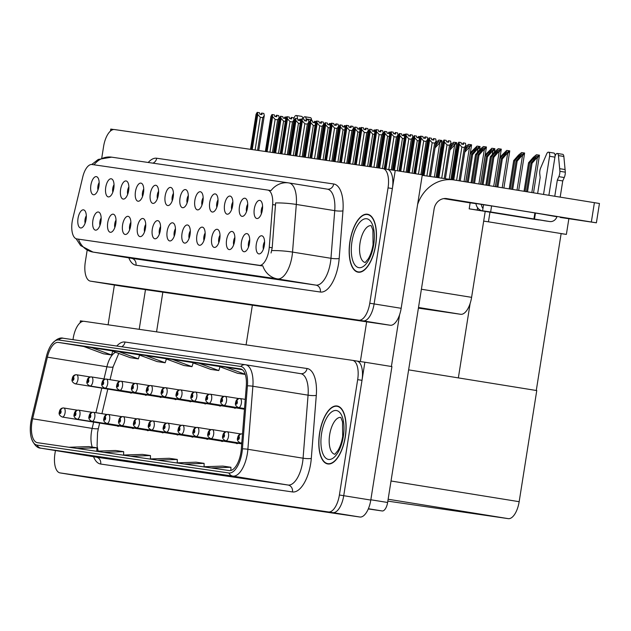<?xml version="1.0" encoding="UTF-8"?>
<svg xmlns="http://www.w3.org/2000/svg" width="631" height="631" viewBox="0 0 631 631"><rect width="100%" height="100%" fill="white"/><g stroke="black" fill="none" stroke-linecap="round" stroke-linejoin="round"><path stroke-width="0.95" d="M188.306 195.523A5.505 2.437 -80.8 0 0 187.044 199.175A5.505 2.437 -80.8 0 0 187.099 202.961M188.07 199.238A9.173 4.062 -80.8 0 0 186.634 190.191A9.173 4.062 -80.8 0 0 180.024 198.063A9.173 4.062 -80.8 0 0 183.842 207.489A9.173 4.062 -80.8 0 0 188.07 199.238M173.446 193.362A5.505 2.437 -80.8 0 0 172.192 197.014A5.505 2.437 -80.8 0 0 172.247 200.8M173.209 197.077A9.173 4.062 -80.8 0 0 171.774 188.038A9.173 4.062 -80.8 0 0 165.164 195.902A9.173 4.062 -80.8 0 0 168.982 205.327A9.173 4.062 -80.8 0 0 173.209 197.077M158.594 191.201A5.505 2.437 -80.8 0 0 157.332 194.853A5.505 2.437 -80.8 0 0 157.395 198.639M158.357 194.916A9.173 4.062 -80.8 0 0 156.922 185.877A9.173 4.062 -80.8 0 0 150.312 193.749A9.173 4.062 -80.8 0 0 154.13 203.166A9.173 4.062 -80.8 0 0 158.357 194.916M234.866 237.39A5.505 2.437 -80.8 0 0 233.604 241.042A5.505 2.437 -80.8 0 0 233.667 244.828M234.629 241.105A9.173 4.062 -80.8 0 0 233.194 232.066A9.173 4.062 -80.8 0 0 226.584 239.93A9.173 4.062 -80.8 0 0 230.402 249.355A9.173 4.062 -80.8 0 0 234.629 241.105M190.302 230.907A5.505 2.437 -80.8 0 0 189.04 234.558A5.505 2.437 -80.8 0 0 189.095 238.352M190.065 234.622A9.173 4.062 -80.8 0 0 188.63 225.582A9.173 4.062 -80.8 0 0 182.02 233.454A9.173 4.062 -80.8 0 0 185.829 242.88A9.173 4.062 -80.8 0 0 190.065 234.622M262.583 206.321A5.505 2.437 -80.8 0 0 261.321 209.973A5.505 2.437 -80.8 0 0 261.384 213.767M262.346 210.036A9.173 4.062 -80.8 0 0 260.911 200.997A9.173 4.062 -80.8 0 0 254.301 208.869A9.173 4.062 -80.8 0 0 258.118 218.294A9.173 4.062 -80.8 0 0 262.346 210.036M205.154 233.068A5.505 2.437 -80.8 0 0 203.892 236.72A5.505 2.437 -80.8 0 0 203.955 240.506M204.917 236.783A9.173 4.062 -80.8 0 0 203.482 227.744A9.173 4.062 -80.8 0 0 196.872 235.615A9.173 4.062 -80.8 0 0 200.69 245.041A9.173 4.062 -80.8 0 0 204.917 236.783M249.718 239.551A5.505 2.437 -80.8 0 0 248.464 243.203A5.505 2.437 -80.8 0 0 248.519 246.989M249.482 243.266A9.173 4.062 -80.8 0 0 248.054 234.219A9.173 4.062 -80.8 0 0 241.444 242.091A9.173 4.062 -80.8 0 0 245.254 251.517A9.173 4.062 -80.8 0 0 249.482 243.266M114.03 184.717A5.505 2.437 -80.8 0 0 112.768 188.369A5.505 2.437 -80.8 0 0 112.823 192.163M113.793 188.432A9.173 4.062 -80.8 0 0 112.357 179.393A9.173 4.062 -80.8 0 0 105.748 187.265A9.173 4.062 -80.8 0 0 109.557 196.691A9.173 4.062 -80.8 0 0 113.793 188.432M130.877 222.262A5.505 2.437 -80.8 0 0 129.615 225.922A5.505 2.437 -80.8 0 0 129.671 229.708M130.641 225.977A9.173 4.062 -80.8 0 0 129.205 216.938A9.173 4.062 -80.8 0 0 122.595 224.81A9.173 4.062 -80.8 0 0 126.413 234.235A9.173 4.062 -80.8 0 0 130.641 225.977M232.871 201.999A5.505 2.437 -80.8 0 0 231.609 205.659A5.505 2.437 -80.8 0 0 231.672 209.445M232.634 205.714A9.173 4.062 -80.8 0 0 231.198 196.675A9.173 4.062 -80.8 0 0 224.589 204.547A9.173 4.062 -80.8 0 0 228.406 213.972A9.173 4.062 -80.8 0 0 232.634 205.714M101.165 217.947A5.505 2.437 -80.8 0 0 99.903 221.599A5.505 2.437 -80.8 0 0 99.966 225.385M100.928 221.662A9.173 4.062 -80.8 0 0 99.493 212.615A9.173 4.062 -80.8 0 0 92.883 220.487A9.173 4.062 -80.8 0 0 96.701 229.913A9.173 4.062 -80.8 0 0 100.928 221.662M220.014 235.229A5.505 2.437 -80.8 0 0 218.752 238.881A5.505 2.437 -80.8 0 0 218.807 242.667M219.777 238.944A9.173 4.062 -80.8 0 0 218.342 229.905A9.173 4.062 -80.8 0 0 211.732 237.777A9.173 4.062 -80.8 0 0 215.542 247.202A9.173 4.062 -80.8 0 0 219.777 238.944M145.729 224.423A5.505 2.437 -80.8 0 0 144.475 228.083A5.505 2.437 -80.8 0 0 144.531 231.869M145.493 228.138A9.173 4.062 -80.8 0 0 144.057 219.099A9.173 4.062 -80.8 0 0 137.448 226.971A9.173 4.062 -80.8 0 0 141.265 236.396A9.173 4.062 -80.8 0 0 145.493 228.138M247.731 204.16A5.505 2.437 -80.8 0 0 246.469 207.812A5.505 2.437 -80.8 0 0 246.524 211.606M247.494 207.875A9.173 4.062 -80.8 0 0 246.058 198.836A9.173 4.062 -80.8 0 0 239.449 206.708A9.173 4.062 -80.8 0 0 243.258 216.133A9.173 4.062 -80.8 0 0 247.494 207.875M175.442 228.745A5.505 2.437 -80.8 0 0 174.18 232.397A5.505 2.437 -80.8 0 0 174.243 236.191M175.205 232.46A9.173 4.062 -80.8 0 0 173.77 223.421A9.173 4.062 -80.8 0 0 167.16 231.293A9.173 4.062 -80.8 0 0 170.977 240.719A9.173 4.062 -80.8 0 0 175.205 232.46M203.158 197.684A5.505 2.437 -80.8 0 0 201.904 201.336A5.505 2.437 -80.8 0 0 201.959 205.122M202.922 201.399A9.173 4.062 -80.8 0 0 201.486 192.352A9.173 4.062 -80.8 0 0 194.876 200.224A9.173 4.062 -80.8 0 0 198.694 209.65A9.173 4.062 -80.8 0 0 202.922 201.399M160.589 226.584A5.505 2.437 -80.8 0 0 159.327 230.236A5.505 2.437 -80.8 0 0 159.383 234.03M160.353 230.299A9.173 4.062 -80.8 0 0 158.917 221.26A9.173 4.062 -80.8 0 0 152.308 229.132A9.173 4.062 -80.8 0 0 156.125 238.557A9.173 4.062 -80.8 0 0 160.353 230.299M116.017 220.109A5.505 2.437 -80.8 0 0 114.763 223.76A5.505 2.437 -80.8 0 0 114.818 227.546M115.781 223.824A9.173 4.062 -80.8 0 0 114.345 214.777A9.173 4.062 -80.8 0 0 107.743 222.648A9.173 4.062 -80.8 0 0 111.553 232.074A9.173 4.062 -80.8 0 0 115.781 223.824M218.018 199.846A5.505 2.437 -80.8 0 0 216.756 203.497A5.505 2.437 -80.8 0 0 216.812 207.284M217.782 203.553A9.173 4.062 -80.8 0 0 216.346 194.514A9.173 4.062 -80.8 0 0 209.737 202.385A9.173 4.062 -80.8 0 0 213.546 211.811A9.173 4.062 -80.8 0 0 217.782 203.553M86.313 215.786A5.505 2.437 -80.8 0 0 85.051 219.438A5.505 2.437 -80.8 0 0 85.106 223.224M86.076 219.501A9.173 4.062 -80.8 0 0 84.641 210.454A9.173 4.062 -80.8 0 0 78.031 218.326A9.173 4.062 -80.8 0 0 81.841 227.752A9.173 4.062 -80.8 0 0 86.076 219.501M143.742 189.04A5.505 2.437 -80.8 0 0 142.48 192.692A5.505 2.437 -80.8 0 0 142.535 196.478M143.505 192.755A9.173 4.062 -80.8 0 0 142.07 183.716A9.173 4.062 -80.8 0 0 135.46 191.587A9.173 4.062 -80.8 0 0 139.27 201.013A9.173 4.062 -80.8 0 0 143.505 192.755M128.882 186.879A5.505 2.437 -80.8 0 0 127.62 190.53A5.505 2.437 -80.8 0 0 127.683 194.324M128.645 190.594A9.173 4.062 -80.8 0 0 127.21 181.554A9.173 4.062 -80.8 0 0 120.6 189.426A9.173 4.062 -80.8 0 0 124.417 198.852A9.173 4.062 -80.8 0 0 128.645 190.594M264.578 241.712A5.505 2.437 -80.8 0 0 263.316 245.364A5.505 2.437 -80.8 0 0 263.379 249.15M264.342 245.427A9.173 4.062 -80.8 0 0 262.906 236.38A9.173 4.062 -80.8 0 0 256.296 244.252A9.173 4.062 -80.8 0 0 260.114 253.678A9.173 4.062 -80.8 0 0 264.342 245.427M99.17 182.556A5.505 2.437 -80.8 0 0 97.908 186.208A5.505 2.437 -80.8 0 0 97.971 190.002M98.933 186.271A9.173 4.062 -80.8 0 0 97.497 177.232A9.173 4.062 -80.8 0 0 90.888 185.104A9.173 4.062 -80.8 0 0 94.705 194.529A9.173 4.062 -80.8 0 0 98.933 186.271M268.909 250.168A16.509 7.312 -80.8 0 0 269.248 247.32L272.639 204.562A16.509 7.312 -80.8 0 0 267.694 190.057A16.509 7.312 -80.8 0 0 267.639 190.049L92.023 164.51A16.509 7.312 -80.8 0 0 82.756 176.948L72.754 218.744A16.509 7.312 -80.8 0 0 76.801 238.912A16.509 7.312 -80.8 0 0 76.848 238.92L259.089 265.422A16.509 7.312 -80.8 0 0 268.909 250.168M485.207 211.432L471.602 297.343A18.346 8.132 99.2 0 1 460.685 314.293L418.4 308.141M94.705 281.836A18.346 8.132 -80.8 0 0 94.768 281.844A18.346 8.132 -80.8 0 0 94.824 281.852L363.188 320.879A18.346 8.132 -80.8 0 0 374.104 303.929L395.243 170.449L387.229 169.282M113.793 129.521L110.788 129.079L110.472 131.051M121.767 286.206A18.346 8.132 -80.8 0 0 121.822 286.214A18.346 8.132 -80.8 0 0 121.878 286.222L390.25 325.249A18.346 8.132 -80.8 0 0 401.166 308.299L422.305 174.819L395.243 170.449M489.964 212.205L488.441 221.812L483.669 221.118M568.846 218.799L566.378 234.401L488.441 221.812M566.378 234.401L561.125 233.636L536.279 390.486M458.351 377.898L470.134 303.456M246.09 344.873L252.368 305.199M64.338 473.597A18.346 8.132 -80.8 0 0 64.394 473.605A18.346 8.132 -80.8 0 0 64.449 473.613L332.813 512.64A18.346 8.132 -80.8 0 0 343.729 495.69L364.876 362.218L356.854 361.05A18.346 8.132 -80.8 0 0 356.83 361.042L352.611 360.364M91.4 477.967A18.346 8.132 -80.8 0 0 91.456 477.975A18.346 8.132 -80.8 0 0 91.511 477.982L359.875 517.018A18.346 8.132 -80.8 0 0 370.791 500.067L391.93 366.587L364.876 362.218M83.418 321.282L80.413 320.848L80.105 322.812M387.836 501.132L508.247 518.643A18.346 8.132 99.2 0 0 519.163 501.692L536.76 390.565L408.628 369.861M159.888 397.025A4.89 2.169 -80.8 0 0 160.582 397.443A4.89 2.169 -80.8 0 0 161.646 397.065M174.74 399.186A4.89 2.169 -80.8 0 0 175.434 399.604A4.89 2.169 -80.8 0 0 176.499 399.226M189.592 401.34A4.89 2.169 -80.8 0 0 190.294 401.766A4.89 2.169 -80.8 0 0 191.359 401.387M204.452 403.501A4.89 2.169 -80.8 0 0 205.146 403.927A4.89 2.169 -80.8 0 0 206.211 403.548M219.304 405.662A4.89 2.169 -80.8 0 0 220.006 406.088A4.89 2.169 -80.8 0 0 221.071 405.709M234.164 407.823A4.89 2.169 -80.8 0 0 234.858 408.249A4.89 2.169 -80.8 0 0 235.923 407.871M145.027 394.864A4.89 2.169 -80.8 0 0 145.722 395.282A4.89 2.169 -80.8 0 0 146.786 394.903M132.163 428.086A4.89 2.169 -80.8 0 0 132.865 428.512A4.89 2.169 -80.8 0 0 133.93 428.133M147.023 430.247A4.89 2.169 -80.8 0 0 147.717 430.673A4.89 2.169 -80.8 0 0 148.782 430.295M161.875 432.409A4.89 2.169 -80.8 0 0 162.577 432.827A4.89 2.169 -80.8 0 0 163.642 432.456M176.735 434.57A4.89 2.169 -80.8 0 0 177.429 434.988A4.89 2.169 -80.8 0 0 178.494 434.617M191.587 436.731A4.89 2.169 -80.8 0 0 192.289 437.149A4.89 2.169 -80.8 0 0 193.354 436.778M206.447 438.892A4.89 2.169 -80.8 0 0 207.142 439.31A4.89 2.169 -80.8 0 0 208.206 438.931M221.3 441.053A4.89 2.169 -80.8 0 0 221.994 441.471A4.89 2.169 -80.8 0 0 223.066 441.093M236.16 443.214A4.89 2.169 -80.8 0 0 236.854 443.632A4.89 2.169 -80.8 0 0 237.919 443.254M130.175 392.703A4.89 2.169 -80.8 0 0 130.869 393.121A4.89 2.169 -80.8 0 0 131.934 392.742M117.311 425.925A4.89 2.169 -80.8 0 0 118.005 426.351A4.89 2.169 -80.8 0 0 119.07 425.972M375.69 245.08A29.349 13.006 -80.8 0 0 367.502 214.232A29.349 13.006 -80.8 0 0 349.953 241.342A29.349 13.006 -80.8 0 0 358.14 272.19A29.349 13.006 -80.8 0 0 375.69 245.08M270.983 190.649L270.336 190.483L270.983 190.649A21.407 19.19 98.3 0 1 288.635 182.895A21.407 19.19 98.3 0 1 288.903 182.943A24.459 10.837 99.2 0 1 288.982 182.951A24.459 10.837 99.2 0 1 296.302 204.444L292.532 252.084A24.459 10.837 99.2 0 1 292.027 256.304A24.459 10.837 99.2 0 1 277.474 278.902A21.407 19.19 -81.7 0 1 262.788 265.817L76.801 238.912M78.473 239.181A21.407 19.19 98.3 0 0 93.096 252.092L277.474 278.902L315.902 285.117A24.459 10.837 -80.8 0 0 330.455 262.512A24.459 10.837 -80.8 0 0 330.959 258.292L334.73 210.651L296.302 204.444A21.407 3.463 -175.5 0 0 275.613 202.937L272.198 247.794L271.054 252.992M121.822 286.214L94.768 281.844A18.346 8.132 -80.8 0 0 94.824 281.852L363.188 320.879A18.346 8.132 -80.8 0 0 374.104 303.929L392.372 188.566A18.346 8.132 -80.8 0 0 387.253 169.289A18.346 8.132 -80.8 0 0 387.197 169.282L382.985 168.595M87.157 250.262L85.319 261.865A18.346 8.132 -80.8 0 0 90.438 281.142A18.346 8.132 -80.8 0 0 90.493 281.15L358.858 320.177A18.346 8.132 -80.8 0 0 369.774 303.227L388.049 187.872A18.346 8.132 -80.8 0 0 382.93 168.587A18.346 8.132 -80.8 0 0 382.867 168.58L114.503 129.552A18.346 8.132 -80.8 0 0 103.587 146.502L101.772 157.971M345.323 436.849A29.349 13.006 -80.8 0 0 337.128 405.993A29.349 13.006 -80.8 0 0 319.578 433.103A29.349 13.006 -80.8 0 0 327.765 463.951A29.349 13.006 -80.8 0 0 345.323 436.849M240.9 452.498A19.569 8.668 99.2 0 1 229.258 470.576L37.474 442.686A19.569 8.668 99.2 0 1 37.418 442.678A19.569 8.668 99.2 0 1 32.615 418.771L47.372 357.154A19.569 8.668 99.2 0 1 58.352 342.412L240.372 368.883A19.569 8.668 99.2 0 1 240.435 368.89A19.569 8.668 99.2 0 1 246.295 386.077L241.302 449.122A19.569 8.668 99.2 0 1 240.9 452.498M241.973 452.656A22.014 9.757 -80.8 0 0 242.422 448.854L247.415 385.817A22.014 9.757 -80.8 0 0 240.758 366.461L58.73 339.991A22.014 9.757 -80.8 0 0 51.584 344.368A22.014 9.757 -80.8 0 0 46.378 356.578L31.629 418.203A22.014 9.757 -80.8 0 0 31.55 438.679A22.014 9.757 -80.8 0 0 37.095 445.1L228.879 472.99A22.014 9.757 -80.8 0 0 241.973 452.656M91.456 477.975L64.394 473.605A18.346 8.132 -80.8 0 0 64.449 473.613L332.813 512.64A18.346 8.132 -80.8 0 0 343.729 495.69L362.005 380.335A18.346 8.132 -80.8 0 0 356.886 361.05L352.555 360.356A18.346 8.132 -80.8 0 0 352.5 360.348L84.128 321.313A18.346 8.132 -80.8 0 0 73.212 338.263L72.991 339.667M66.712 452.175A4.89 4.385 -81.7 0 1 66.649 452.167A4.89 4.385 -81.7 0 1 66.586 452.159L96.283 456.828L66.586 452.159M93.53 456.079A4.89 4.385 -81.7 0 1 93.467 456.071A4.89 4.385 -81.7 0 1 93.404 456.063L123.1 460.725L93.404 456.063M120.34 459.975A4.89 4.385 -81.7 0 1 120.284 459.967A4.89 4.385 -81.7 0 1 120.221 459.96L149.91 464.629L120.221 459.96M227.602 475.577A4.89 4.385 -81.7 0 1 227.539 475.569A4.89 4.385 -81.7 0 1 227.483 475.561L257.172 480.223L227.483 475.561M200.792 471.672A4.89 4.385 -81.7 0 1 200.729 471.665A4.89 4.385 -81.7 0 1 200.666 471.657L230.362 476.326L200.666 471.657M173.975 467.776A4.89 4.385 -81.7 0 1 173.911 467.768A4.89 4.385 -81.7 0 1 173.848 467.76L203.545 472.43L173.848 467.76M147.157 463.88A4.89 4.385 -81.7 0 1 147.094 463.872A4.89 4.385 -81.7 0 1 147.039 463.856L176.727 468.525L147.039 463.856M55.433 450.542L54.944 453.626A18.346 8.132 -80.8 0 0 60.063 472.903A18.346 8.132 -80.8 0 0 60.119 472.919L328.491 511.946A18.346 8.132 -80.8 0 0 339.399 494.996L357.674 379.633A18.346 8.132 -80.8 0 0 352.555 360.356M138.434 354.677L110.165 350.244L130.301 357.69L138.347 358.858L139.569 355.103M111.616 350.781L83.347 346.34L103.484 353.794L111.529 354.961L112.752 351.199M218.878 366.382L190.609 361.942L210.746 369.387L218.791 370.563L220.014 366.8M242.328 369.734L217.427 365.838L237.564 373.292L245.238 374.404M165.251 358.582L136.982 354.141L157.119 361.587L165.164 362.762L166.387 359M192.061 362.478L163.792 358.045L183.936 365.491L191.974 366.658L193.196 362.896M157.505 460.141L177.279 459.463L177.279 462.838M149.46 458.974L169.234 458.295L177.279 459.463M184.315 464.037L204.097 463.367L204.097 466.735M176.27 462.87L196.052 462.192L204.097 463.367M211.133 467.942L230.907 467.263L230.907 470.474M203.087 466.766L222.861 466.096L230.907 467.263M130.688 456.237L150.462 455.566L150.462 458.934M122.643 455.069L142.417 454.399L150.462 455.566M103.87 452.34L123.644 451.662L123.644 455.038M95.825 451.173L115.607 450.495L123.644 451.662M77.053 448.444L96.835 447.765L96.835 451.133M69.008 447.269L88.79 446.598L96.835 447.765M171.837 359.213L191.974 366.658M198.655 363.109L218.791 370.563M225.472 367.013L245.207 374.309M145.027 355.308L165.164 362.762M118.21 351.412L138.347 358.858M91.392 347.515L111.529 354.961M252.226 149.579L257.787 114.503L257.353 112.389L259.522 112.736L259.83 114.25L261.991 114.597L261.684 113.083L260.713 114.392M251.319 149.452L257.188 112.365L256.068 114.258L250.515 149.334M258.742 150.525L264.279 115.552L263.853 113.438L261.684 113.083M257.353 112.389L251.422 149.468M255.098 149.997L260.28 117.256L262.772 117.658L257.59 150.359M260.28 117.256L257.787 114.503M264.279 115.552L262.772 117.658M275.621 152.986L281.095 118.391L280.669 116.27L274.816 152.868M280.669 116.27L282.83 116.625L283.138 118.131L285.307 118.486L284.999 116.972L286.537 117.224M280.614 116.27L279.383 118.139L273.901 152.734M274.706 152.852L280.503 116.246M278.484 153.396L283.595 121.144L281.095 118.391M283.595 121.144L285.33 121.42M284.999 116.972L284.029 118.273M267.087 151.74L272.639 116.664L272.213 114.55L274.375 114.897L274.682 116.404L276.843 116.759L276.544 115.244L275.573 116.554M266.172 151.606L271.993 114.519L270.928 116.412L265.367 151.495M273.594 152.686L279.139 117.713L278.705 115.599L276.544 115.244M272.213 114.55L266.282 151.621M269.95 152.158L275.14 119.417L277.624 119.819L272.442 152.521M275.14 119.417L272.639 116.664M279.139 117.713L277.624 119.819M281.939 153.901L287.499 118.825L287.066 116.711L289.235 117.058L289.534 118.565L291.703 118.92L291.396 117.405L290.426 118.715M281.032 153.767L286.845 116.672L285.78 118.573L280.227 153.656M288.454 154.847L293.991 119.874L293.557 117.76L291.396 117.405M287.066 116.711L281.134 153.783M284.81 154.319L289.992 121.578L292.484 121.98L287.302 154.682M289.992 121.578L287.499 118.825M293.991 119.874L292.484 121.98M296.799 156.062L302.352 120.986L301.926 118.865L304.087 119.22L304.394 120.726L306.556 121.081L306.248 119.567L305.286 120.868M295.884 155.928L301.76 118.841L300.632 120.734L295.079 155.81M303.306 157.009L308.843 122.035L308.417 119.914L306.248 119.567L306.161 118.912L311.572 119.78A3.904 1.727 -80.8 0 0 310.405 117.642L304.994 116.767A3.904 1.727 99.2 0 1 306.161 118.912M301.926 118.865L295.994 155.944M299.662 156.48L304.852 123.739L307.336 124.141L302.154 156.843M304.852 123.739L302.352 120.986M308.843 122.035L307.336 124.141M290.473 155.147L295.955 120.553L295.521 118.431L289.668 155.029M295.521 118.431L297.69 118.786L297.998 120.292L300.159 120.639L299.851 119.133L301.397 119.385M295.466 118.423L294.235 120.3L288.761 154.895M289.566 155.013L295.363 118.407M293.344 155.557L298.447 123.305L295.955 120.553M298.447 123.305L300.182 123.581M299.851 119.133L298.881 120.434M305.333 157.3L310.807 122.714L310.326 120.584L304.528 157.19M310.381 120.592L312.542 120.947L312.85 122.453L315.019 122.8L314.711 121.294L316.249 121.546M310.326 120.584L309.095 122.461L303.614 157.056M304.418 157.174L310.215 120.568M308.196 157.718L313.307 125.466L310.807 122.714M313.307 125.466L315.043 125.743M314.711 121.294L313.741 122.595M320.185 159.462L325.667 124.875L325.178 122.745L319.381 159.351M325.233 122.753L327.402 123.1L327.71 124.615L329.871 124.962L329.563 123.455L331.109 123.7M325.178 122.745L323.948 124.622L318.466 159.217M319.27 159.335L325.068 122.729M323.056 159.88L328.159 127.628L325.667 124.875M328.159 127.628L329.895 127.904M329.563 123.455L328.593 124.757M335.045 161.623L340.519 127.028L340.093 124.914L334.241 161.504M340.093 124.914L342.254 125.261L342.562 126.776L344.723 127.123L344.423 125.616L345.962 125.861M340.03 124.906L338.808 126.784L333.326 161.378M334.13 161.489L339.928 124.891M337.908 162.041L343.019 129.781L340.519 127.028M343.019 129.781L344.755 130.065M344.423 125.616L343.453 126.918M76.619 374.767L76.556 374.751A3.06 2.737 92.7 0 0 73.433 377.338A1.53 0.678 -80.8 0 0 72.549 378.758A1.53 0.678 -80.8 0 0 72.983 380.367A1.53 0.678 -80.8 0 0 73.89 378.955A1.53 0.678 -80.8 0 0 73.488 377.354L73.125 379.46L73.433 377.338M73.488 377.354A3.06 2.737 -76.1 0 1 76.73 374.782A4.583 2.035 99.2 0 1 77.936 379.586A4.583 2.035 99.2 0 1 75.199 383.822C72.407 382.512 71.421 380.808 72.242 378.718C72.636 376.123 73.977 374.79 76.28 374.727M90.249 376.959L76.73 374.782M335.124 124.962L334.611 125.127M63.755 407.989L63.699 407.981A3.06 2.737 92.7 0 0 60.568 410.568A1.53 0.678 -80.8 0 0 59.693 411.98A1.53 0.678 -80.8 0 0 60.119 413.589A1.53 0.678 -80.8 0 0 61.033 412.177A1.53 0.678 -80.8 0 0 60.631 410.576L60.261 412.682L60.568 410.568M60.631 410.576A3.06 2.737 -76.1 0 1 63.873 408.005A4.583 2.035 99.2 0 1 65.08 412.808A4.583 2.035 99.2 0 1 62.335 417.044C59.543 415.742 58.557 414.039 59.377 411.94C59.771 409.353 61.12 408.02 63.416 407.949M77.384 410.189L63.873 408.005M352.879 133.867L352.5 134.308M352.232 135.996L352.611 135.555M358.432 128.85L357.927 129.016M541.406 214.004L556.936 216.756M475.948 203.632L475.309 203.3M445.036 198.497L484.892 204.949M368.291 508.941L382.165 510.96L368.378 508.728M391.401 366.501L399.597 314.727M360.356 361.555L366.65 321.818M422.226 175.331A36.693 32.891 -81.7 0 1 422.675 175.394L453.784 179.922A36.693 32.891 98.3 0 1 454.241 179.993L599.45 203.49L596.39 222.814L446.543 198.576M560.249 217.443L596.39 222.814M475.269 203.521L443.995 198.576M470.134 202.882L443.727 198.615M446.851 198.615A12.234 10.964 -81.7 0 0 446.701 198.591A12.234 10.964 -81.7 0 0 434.112 208.948L387.623 502.481A9.173 4.062 99.2 0 1 382.165 510.96M453.784 179.922A36.693 32.891 98.3 0 0 417.604 204.515M139.199 329.327L145.477 289.653M108.09 324.799L114.392 285.015M162.837 292.177L156.559 331.851M91.471 376.92L91.416 376.912A3.06 2.737 92.7 0 0 88.285 379.499A1.53 0.678 -80.8 0 0 87.409 380.919A1.53 0.678 -80.8 0 0 87.835 382.528A1.53 0.678 -80.8 0 0 88.75 381.116A1.53 0.678 -80.8 0 0 88.348 379.507L87.977 381.621L88.285 379.499M88.348 379.507A3.06 2.737 -76.1 0 1 91.59 376.936A4.583 2.035 99.2 0 1 92.796 381.747A4.583 2.035 99.2 0 1 90.052 385.983C87.259 384.673 86.273 382.97 87.094 380.879C87.488 378.284 88.837 376.952 91.132 376.888M105.101 379.121L91.59 376.936M349.976 127.123L349.471 127.288M106.331 379.081L106.268 379.073A3.06 2.737 92.7 0 0 103.145 381.66A1.53 0.678 -80.8 0 0 102.261 383.08A1.53 0.678 -80.8 0 0 102.695 384.689A1.53 0.678 -80.8 0 0 103.602 383.269A1.53 0.678 -80.8 0 0 103.2 381.668L102.837 383.782L103.145 381.66M103.2 381.668A3.06 2.737 -76.1 0 1 106.442 379.097A4.583 2.035 99.2 0 1 107.649 383.908A4.583 2.035 99.2 0 1 104.912 388.144C102.119 386.835 101.134 385.131 101.946 383.041C102.348 380.446 103.689 379.113 105.992 379.042M119.961 381.282L106.442 379.097M364.836 129.284L364.324 129.45M121.184 381.242L121.128 381.234A3.06 2.737 92.7 0 0 117.997 383.822A1.53 0.678 -80.8 0 0 117.121 385.241A1.53 0.678 -80.8 0 0 117.547 386.842A1.53 0.678 -80.8 0 0 118.462 385.431A1.53 0.678 -80.8 0 0 118.06 383.829L117.689 385.943L117.997 383.822M118.06 383.829A3.06 2.737 -76.1 0 1 121.302 381.258A4.583 2.035 99.2 0 1 122.509 386.069A4.583 2.035 99.2 0 1 119.764 390.297C116.972 388.996 115.986 387.292 116.806 385.194C117.2 382.607 118.549 381.274 120.844 381.203M134.813 383.443L121.302 381.258M379.688 131.445L379.176 131.611M78.615 410.15L78.552 410.142A3.06 2.737 92.7 0 0 75.428 412.729A1.53 0.678 -80.8 0 0 74.545 414.141A1.53 0.678 -80.8 0 0 74.979 415.75A1.53 0.678 -80.8 0 0 75.886 414.338A1.53 0.678 -80.8 0 0 75.483 412.737L75.121 414.843L75.428 412.729M75.483 412.737A3.06 2.737 -76.1 0 1 78.725 410.166A4.583 2.035 99.2 0 1 79.932 414.969A4.583 2.035 99.2 0 1 77.195 419.205C74.403 417.903 73.417 416.2 74.229 414.102C74.632 411.515 75.972 410.182 78.276 410.111M92.236 412.351L78.725 410.166M367.739 136.028L367.352 136.462M367.084 138.157L367.471 137.716M373.292 131.011L372.779 131.177M93.467 412.311L93.404 412.303A3.06 2.737 92.7 0 0 90.28 414.89A1.53 0.678 -80.8 0 0 89.405 416.302A1.53 0.678 -80.8 0 0 89.831 417.911A1.53 0.678 -80.8 0 0 90.746 416.499A1.53 0.678 -80.8 0 0 90.343 414.898L89.973 417.004L90.28 414.89M90.343 414.898A3.06 2.737 -76.1 0 1 93.585 412.327A4.583 2.035 99.2 0 1 94.792 417.13A4.583 2.035 99.2 0 1 92.047 421.366C89.255 420.057 88.269 418.361 89.089 416.263C89.484 413.668 90.832 412.343 93.128 412.272M107.096 414.512L93.585 412.327M382.591 138.189L382.205 138.623M381.944 140.311L382.323 139.877M388.144 133.173L387.639 133.338M108.319 414.472L108.264 414.464A3.06 2.737 92.7 0 0 105.14 417.052A1.53 0.678 -80.8 0 0 104.257 418.463A1.53 0.678 -80.8 0 0 104.691 420.072A1.53 0.678 -80.8 0 0 105.598 418.661A1.53 0.678 -80.8 0 0 105.196 417.059L104.833 419.165L105.14 417.052M105.196 417.059A3.06 2.737 -76.1 0 1 108.437 414.488A4.583 2.035 99.2 0 1 109.644 419.292A4.583 2.035 99.2 0 1 106.899 423.527C104.115 422.218 103.129 420.522 103.941 418.424C104.336 415.829 105.685 414.504 107.988 414.433M121.949 416.673L108.437 414.488M397.443 140.35L397.065 140.784M396.796 142.472L397.183 142.038M403.004 135.334L402.491 135.499M123.179 416.634L123.116 416.618A3.06 2.737 92.7 0 0 119.993 419.213A1.53 0.678 -80.8 0 0 119.117 420.625A1.53 0.678 -80.8 0 0 119.543 422.234A1.53 0.678 -80.8 0 0 120.458 420.822A1.53 0.678 -80.8 0 0 120.056 419.221L119.685 421.327L119.993 419.213M120.056 419.221A3.06 2.737 -76.1 0 1 123.297 416.649A4.583 2.035 99.2 0 1 124.504 421.453A4.583 2.035 99.2 0 1 121.759 425.688C118.967 424.379 117.981 422.683 118.802 420.585C119.196 417.99 120.545 416.665 122.84 416.594M136.809 418.826L123.297 416.649M412.303 142.511L411.917 142.945M411.649 144.633L412.035 144.199M417.856 137.495L417.351 137.661M515.346 216.173A9.173 8.227 -81.7 0 1 515.235 216.157A9.173 8.227 -81.7 0 1 515.117 216.133L549.648 221.536L532.816 218.799L533.936 218.957L534.891 212.923L491.596 205.927L483.551 204.752L482.597 210.793L488.008 211.669L482.644 210.888A9.173 8.227 -81.7 0 1 477.596 207.709L477.233 210.013L469.188 208.845L470.142 202.803L475.955 203.647M532.674 219.067A7.335 6.578 -81.7 0 1 532.58 219.052A7.335 6.578 -81.7 0 1 532.493 219.036L515.117 216.133M538.393 219.896A7.335 6.578 98.3 0 0 538.48 219.911A7.335 6.578 98.3 0 0 539.387 219.967M543.536 194.419L549.577 156.283L554.925 157.143M558.435 155.597L563.854 156.472L565.084 169.55L559.673 168.674L558.435 155.597A3.904 1.727 99.2 0 0 557.276 153.451A3.904 1.727 99.2 0 0 554.941 157.064L548.883 195.279M482.644 210.888L477.233 210.013M550.847 215.502A1.223 1.096 -81.7 0 1 550.626 215.494L534.891 212.955M560.178 197.109L562.742 180.939L557.331 180.064L558.845 176.656A6.113 2.713 -80.8 0 0 559.894 171.301L559.673 168.674M563.854 156.472A3.904 1.727 -80.8 0 0 562.686 154.327L557.276 153.451M565.084 169.55L565.305 172.176L559.894 171.301M558.845 176.656L564.256 177.532A6.113 2.713 -80.8 0 0 565.305 172.176M564.256 177.532L562.742 180.939M549.648 221.536A7.335 6.578 98.3 0 0 549.743 221.544A7.335 6.578 98.3 0 0 557.023 216.496M554.767 196.233L557.331 180.064M533.936 218.957L490.642 211.969L491.596 205.927M490.642 211.969L482.597 210.793M469.188 208.845L532.493 219.036M549.577 156.283A3.904 1.727 99.2 0 0 548.489 152.174A3.904 1.727 99.2 0 0 546.683 153.885L540.436 168.477A6.113 2.713 -80.8 0 0 539.773 173.888L540.168 177.563L537.651 193.465M555.075 156.378A3.904 1.727 -80.8 0 0 553.9 153.049L548.489 152.174M477.596 207.709A9.173 8.227 -81.7 0 1 475.916 203.403M482.96 208.49A9.173 8.227 -81.7 0 1 481.295 204.302M311.667 120.805L311.572 119.78M302.809 119.014A3.904 1.727 -80.8 0 0 301.618 116.364L296.207 115.489A3.904 1.727 99.2 0 1 297.39 118.738M307.581 132.013L307.463 132.77M307.344 131.493L307.392 131.982M302.983 119.038A3.904 1.727 99.2 0 1 304.994 116.767M305.696 141.92L306.185 140.823M293.754 118.715L294.409 117.2A3.904 1.727 99.2 0 1 296.207 115.489M375.555 245.065A29.05 12.872 99.2 0 1 358.187 271.882A29.05 12.872 99.2 0 1 350.087 241.357A29.05 12.872 99.2 0 1 367.455 214.532A29.05 12.872 99.2 0 1 375.555 245.065M345.189 436.826A29.05 12.872 99.2 0 1 327.812 463.651A29.05 12.872 99.2 0 1 319.712 433.118A29.05 12.872 99.2 0 1 337.08 406.301A29.05 12.872 99.2 0 1 345.189 436.826M136.036 383.403L135.981 383.396A3.06 2.737 92.7 0 0 132.857 385.983A1.53 0.678 -80.8 0 0 131.974 387.402A1.53 0.678 -80.8 0 0 132.407 389.004A1.53 0.678 -80.8 0 0 133.315 387.592A1.53 0.678 -80.8 0 0 132.912 385.991L132.549 388.097L132.857 385.983M132.912 385.991A3.06 2.737 -76.1 0 1 136.154 383.419A4.583 2.035 99.2 0 1 137.361 388.223A4.583 2.035 99.2 0 1 134.616 392.458C131.832 391.157 130.846 389.453 131.658 387.355C132.053 384.768 133.401 383.435 135.704 383.364M149.665 385.604L136.154 383.419M394.549 133.606L394.036 133.772M150.896 385.565L150.833 385.557A3.06 2.737 92.7 0 0 147.709 388.144A1.53 0.678 -80.8 0 0 146.834 389.556A1.53 0.678 -80.8 0 0 147.26 391.165A1.53 0.678 -80.8 0 0 148.175 389.753A1.53 0.678 -80.8 0 0 147.772 388.152L147.402 390.258L147.709 388.144M147.772 388.152A3.06 2.737 -76.1 0 1 151.014 385.58A4.583 2.035 99.2 0 1 152.221 390.384A4.583 2.035 99.2 0 1 149.476 394.62C146.684 393.318 145.698 391.614 146.518 389.516C146.913 386.929 148.261 385.596 150.557 385.525M164.525 387.765L151.014 385.58M409.401 135.768L408.888 135.933M165.748 387.726L165.693 387.718A3.06 2.737 92.7 0 0 162.569 390.305A1.53 0.678 -80.8 0 0 161.686 391.717A1.53 0.678 -80.8 0 0 162.12 393.326A1.53 0.678 -80.8 0 0 163.027 391.914A1.53 0.678 -80.8 0 0 162.624 390.313L162.262 392.419L162.569 390.305M162.624 390.313A3.06 2.737 -76.1 0 1 165.866 387.742A4.583 2.035 99.2 0 1 167.073 392.545A4.583 2.035 99.2 0 1 164.328 396.781C161.544 395.479 160.558 393.776 161.37 391.677C161.765 389.09 163.113 387.757 165.417 387.686M179.378 389.926L165.866 387.742M424.253 137.929L423.748 138.094M311.651 158.223L317.212 123.148L316.778 121.026L318.939 121.381L319.247 122.887L321.416 123.242L321.108 121.728L320.138 123.029M310.744 158.089L316.612 121.002L315.492 122.895L309.939 157.971M318.166 159.17L323.703 124.197L323.269 122.075L321.108 121.728M316.778 121.026L310.846 158.105M314.522 158.641L319.704 125.9L322.189 126.303L317.014 159.004M319.704 125.9L317.212 123.148M323.703 124.197L322.189 126.303M326.511 160.384L332.064 125.309L331.63 123.187L333.799 123.542L334.107 125.048L336.268 125.395L335.96 123.889L334.99 125.19M325.596 160.25L331.472 123.163L330.344 125.056L324.791 160.132M333.018 161.331L338.555 126.358L338.129 124.236L335.96 123.889M331.63 123.187L325.706 160.266M329.374 160.802L334.564 128.061L337.049 128.464L331.867 161.165M334.564 128.061L332.064 125.309M338.555 126.358L337.049 128.464M341.363 162.546L346.916 127.47L346.49 125.348L348.651 125.703L348.959 127.21L351.128 127.557L350.82 126.05L349.85 127.352M340.448 162.412L346.324 125.324L345.204 127.217L339.644 162.293M347.87 163.492L353.415 128.519L352.981 126.397L350.82 126.05M346.49 125.348L340.559 162.427M344.226 162.964L349.416 130.223L351.901 130.625L346.727 163.326M349.416 130.223L346.916 127.47M353.415 128.519L351.901 130.625M138.031 418.795L137.976 418.779A3.06 2.737 92.7 0 0 134.853 421.366A1.53 0.678 -80.8 0 0 133.969 422.786A1.53 0.678 -80.8 0 0 134.403 424.395A1.53 0.678 -80.8 0 0 135.31 422.983A1.53 0.678 -80.8 0 0 134.908 421.382L134.545 423.488L134.853 421.366M134.908 421.382A3.06 2.737 -76.1 0 1 138.15 418.81A4.583 2.035 99.2 0 1 139.356 423.614A4.583 2.035 99.2 0 1 136.611 427.85C133.827 426.54 132.841 424.837 133.654 422.746C134.048 420.151 135.397 418.818 137.7 418.755M151.661 420.987L138.15 418.81M427.155 144.673L426.777 145.106M426.509 146.794L426.887 146.36M432.716 139.648L432.203 139.822M152.891 420.948L152.828 420.94A3.06 2.737 92.7 0 0 149.705 423.527A1.53 0.678 -80.8 0 0 148.821 424.947A1.53 0.678 -80.8 0 0 149.255 426.556A1.53 0.678 -80.8 0 0 150.162 425.144A1.53 0.678 -80.8 0 0 149.76 423.535L149.397 425.649L149.705 423.527M149.76 423.535A3.06 2.737 -76.1 0 1 153.01 420.964A4.583 2.035 99.2 0 1 154.216 425.775A4.583 2.035 99.2 0 1 151.472 430.011C148.679 428.701 147.693 426.998 148.514 424.908C148.908 422.313 150.257 420.98 152.552 420.916M166.521 423.149L153.01 420.964M442.015 146.826L440.635 148.403M436.147 177.358L440.485 149.957L441.747 148.522M447.568 141.809L447.056 141.983M167.743 423.109L167.688 423.101A3.06 2.737 92.7 0 0 164.557 425.688A1.53 0.678 -80.8 0 0 163.681 427.108A1.53 0.678 -80.8 0 0 164.115 428.717A1.53 0.678 -80.8 0 0 165.022 427.297A1.53 0.678 -80.8 0 0 164.62 425.696L164.257 427.81L164.557 425.688M164.62 425.696A3.06 2.737 -76.1 0 1 167.862 423.125A4.583 2.035 99.2 0 1 169.069 427.936A4.583 2.035 99.2 0 1 166.324 432.172C163.532 430.863 162.546 429.159 163.366 427.069C163.76 424.474 165.109 423.141 167.412 423.078M181.373 425.31L167.862 423.125M456.868 148.987L455.495 150.564M450.999 179.512L455.345 152.118L456.599 150.675M462.42 143.971L461.916 144.144M349.897 163.784L355.379 129.189L354.945 127.076L349.093 163.666M354.945 127.076L357.114 127.423L357.414 128.937L359.583 129.284L359.276 127.777L360.822 128.022M354.89 127.068L353.66 128.945L348.178 163.539M348.982 163.65L354.78 127.052M352.761 164.202L357.872 131.942L355.379 129.189M357.872 131.942L359.607 132.226M359.276 127.777L358.305 129.079M364.75 165.945L370.231 131.351L369.805 129.237L363.945 165.827M369.805 129.237L371.967 129.584L372.274 131.098L374.435 131.445L374.128 129.939L375.674 130.183M369.742 129.229L368.512 131.106L363.038 165.693M363.842 165.811L369.64 129.213M367.621 166.363L372.732 134.103L370.231 131.351M372.732 134.103L374.467 134.387M374.128 129.939L373.166 131.24M379.61 168.106L385.084 133.512L384.658 131.398L378.805 167.988M384.658 131.398L386.819 131.745L387.126 133.259L389.295 133.606L388.988 132.092L390.534 132.344M384.602 131.39L383.372 133.267L377.89 167.854M378.695 167.972L384.492 131.374M382.473 168.524L387.584 136.264L385.084 133.512M387.584 136.264L389.319 136.548M388.988 132.092L388.018 133.401M435.666 144.073L438.924 141.596M180.608 389.887L180.545 389.879A3.06 2.737 92.7 0 0 177.421 392.466A1.53 0.678 -80.8 0 0 176.546 393.878A1.53 0.678 -80.8 0 0 176.972 395.487A1.53 0.678 -80.8 0 0 177.879 394.075A1.53 0.678 -80.8 0 0 177.485 392.474L177.114 394.58L177.421 392.466M177.485 392.474A3.06 2.737 -76.1 0 1 180.726 389.903A4.583 2.035 99.2 0 1 181.933 394.706A4.583 2.035 99.2 0 1 179.188 398.942C176.396 397.64 175.41 395.937 176.23 393.839C176.625 391.252 177.974 389.919 180.269 389.848M194.238 392.088L180.726 389.903M435.067 147.867L441.889 140.508L436.053 177.343M438.797 141.352L435.335 146.179M439.192 143.158L440.785 140.334L438.853 140.05L435.926 142.472M440.785 140.334L441.889 140.508M450.526 146.234L453.776 143.758M195.46 392.048L195.405 392.04A3.06 2.737 92.7 0 0 192.281 394.627A1.53 0.678 -80.8 0 0 191.398 396.039A1.53 0.678 -80.8 0 0 191.832 397.648A1.53 0.678 -80.8 0 0 192.739 396.236A1.53 0.678 -80.8 0 0 192.337 394.635L191.974 396.741L192.281 394.627M192.337 394.635A3.06 2.737 -76.1 0 1 195.578 392.064A4.583 2.035 99.2 0 1 196.785 396.867A4.583 2.035 99.2 0 1 194.04 401.103C191.256 399.794 190.27 398.098 191.083 396C191.477 393.405 192.826 392.08 195.129 392.009M209.09 394.249L195.578 392.064M449.927 150.028L456.741 142.669L450.913 179.504M453.657 143.513L450.195 148.34M454.044 145.319L455.645 142.488L453.705 142.212L450.779 144.625M455.645 142.488L456.741 142.669M465.378 148.395L468.636 145.919M210.32 394.209L210.257 394.201A3.06 2.737 92.7 0 0 207.134 396.789A1.53 0.678 -80.8 0 0 206.25 398.2A1.53 0.678 -80.8 0 0 206.684 399.809A1.53 0.678 -80.8 0 0 207.591 398.398A1.53 0.678 -80.8 0 0 207.189 396.796L206.826 398.902L207.134 396.789M207.189 396.796A3.06 2.737 -76.1 0 1 210.431 394.225A4.583 2.035 99.2 0 1 211.637 399.029A4.583 2.035 99.2 0 1 208.9 403.264C206.108 401.955 205.122 400.259 205.943 398.161C206.337 395.566 207.686 394.241 209.981 394.17M223.95 396.41L210.431 394.225M464.779 152.189L471.594 144.83L465.733 181.846M468.51 145.674L465.047 150.501M468.904 147.48L470.497 144.649L468.565 144.373L465.639 146.786M470.497 144.649L471.594 144.83M472.138 182.88L476.594 154.713L481.003 149.673L483.488 148.08M225.172 396.371L225.117 396.355A3.06 2.737 92.7 0 0 221.986 398.95A1.53 0.678 -80.8 0 0 221.11 400.362A1.53 0.678 -80.8 0 0 221.544 401.971A1.53 0.678 -80.8 0 0 222.451 400.559A1.53 0.678 -80.8 0 0 222.049 398.958L221.678 401.064L221.986 398.95M222.049 398.958A3.06 2.737 -76.1 0 1 225.291 396.386A4.583 2.035 99.2 0 1 226.497 401.19A4.583 2.035 99.2 0 1 223.753 405.425C220.96 404.116 219.974 402.42 220.795 400.322C221.189 397.727 222.538 396.402 224.833 396.331M238.802 398.563L225.291 396.386M471.065 182.706L475.522 154.556L480.27 149.129L483.417 146.534L486.454 146.991L484.3 149.728L483.756 149.642L485.357 146.81M480.554 184.244L486.454 146.991M474.544 183.266L479.008 155.068L483.756 149.642M479.008 155.068L477.935 154.91L473.471 183.1M483.37 147.835L482.344 149.87L477.935 154.91M476.594 154.713L475.522 154.556M486.951 185.277L491.454 156.874L495.856 151.834L498.348 150.241M240.032 398.532L239.969 398.516A3.06 2.737 92.7 0 0 236.846 401.103A1.53 0.678 -80.8 0 0 235.962 402.523A1.53 0.678 -80.8 0 0 236.396 404.132A1.53 0.678 -80.8 0 0 237.303 402.72A1.53 0.678 -80.8 0 0 236.901 401.119L236.538 403.225L236.846 401.103M236.901 401.119A3.06 2.737 -76.1 0 1 240.143 398.547A4.583 2.035 99.2 0 1 241.35 403.351A4.583 2.035 99.2 0 1 238.613 407.587C235.82 406.277 234.835 404.574 235.655 402.483C236.049 399.888 237.39 398.555 239.693 398.492M245.246 399.368L240.143 398.547M485.886 185.104L490.382 156.717L495.13 151.29L498.277 148.687L501.306 149.153L499.153 151.89L498.608 151.803L500.209 148.971M495.374 186.634L501.306 149.153M489.364 185.664L493.868 157.229L498.608 151.803M493.868 157.229L492.795 157.072L488.291 185.49M498.222 149.997L497.196 152.032L492.795 157.072M491.454 156.874L490.382 156.717M356.215 164.707L361.776 129.631L361.342 127.509L363.511 127.856L363.819 129.371L365.98 129.718L365.672 128.211L364.702 129.513M355.308 164.573L361.184 127.486L360.056 129.379L354.504 164.454M362.73 165.653L368.267 130.68L367.841 128.558L365.672 128.211M361.342 127.509L355.419 164.588M359.086 165.125L364.268 132.376L366.761 132.778L361.579 165.488M364.268 132.376L361.776 129.631M368.267 130.68L366.761 132.778M371.075 166.868L376.628 131.784L376.202 129.671L378.363 130.018L378.671 131.532L380.84 131.879L380.532 130.372L379.562 131.674M370.16 166.734L376.037 129.647L374.917 131.54L369.356 166.616M377.583 167.814L383.127 132.833L382.694 130.72L380.532 130.372M376.202 129.671L370.271 166.75M373.938 167.286L379.128 134.537L381.613 134.939L376.439 167.641M379.128 134.537L376.628 131.784M383.127 132.833L381.613 134.939M385.92 169.076L391.488 133.946L391.054 131.832L393.223 132.179L393.531 133.693L395.692 134.04L395.385 132.534L394.414 133.835M385.013 168.927L390.897 131.808L389.769 133.701L384.208 168.8M392.427 170.039L397.98 134.995L397.554 132.881L395.385 132.534M391.054 131.832L385.123 168.942M388.783 169.51L393.981 136.698L396.473 137.101L391.283 169.873M393.981 136.698L391.488 133.946M397.98 134.995L396.473 137.101M400.764 171.34L406.34 136.107L405.914 133.993L408.076 134.34L408.383 135.854L410.552 136.201L410.245 134.687L409.274 135.996M399.849 171.198L405.749 133.969L404.629 135.862L399.052 171.064M407.255 172.389L412.84 137.156L412.406 135.042L410.245 134.687M405.914 133.993L399.959 171.214M403.619 171.806L408.841 138.859L411.325 139.262L406.112 172.208M408.841 138.859L406.34 136.107M412.84 137.156L411.325 139.262M415.577 173.738L421.2 138.268L420.767 136.154L422.936 136.501L423.235 138.015L425.404 138.363L425.097 136.848L424.127 138.157M414.67 173.588L420.601 136.13L419.481 138.023L413.865 173.462M422.076 174.787L427.692 139.317L427.266 137.203L425.097 136.848M420.767 136.154L414.78 173.604M418.44 174.195L423.693 141.021L426.185 141.423L420.924 174.598M423.693 141.021L421.2 138.268M427.692 139.317L426.185 141.423M465.828 181.862L470.198 154.279L474.607 149.239L477.091 147.646M182.604 425.27L182.54 425.262A3.06 2.737 92.7 0 0 179.417 427.85A1.53 0.678 -80.8 0 0 178.534 429.269A1.53 0.678 -80.8 0 0 178.967 430.87A1.53 0.678 -80.8 0 0 179.874 429.459A1.53 0.678 -80.8 0 0 179.472 427.857L179.109 429.971L179.417 427.85M179.472 427.857A3.06 2.737 -76.1 0 1 182.714 425.286A4.583 2.035 99.2 0 1 183.921 430.097A4.583 2.035 99.2 0 1 181.184 434.325C178.392 433.024 177.406 431.32 178.226 429.222C178.62 426.635 179.961 425.302 182.264 425.231M196.233 427.471L182.714 425.286M468.234 182.249L472.611 154.634L477.359 149.2L478.953 146.376L477.02 146.092L470.347 152.726M477.359 149.2L477.896 149.295L480.057 146.558L479.513 150.004M472.611 154.634L471.538 154.477L467.169 182.075M476.965 147.402L475.948 149.437L471.538 154.477M478.953 146.376L480.057 146.558M480.648 184.26L485.058 156.441L489.459 151.401L491.943 149.807M197.456 427.432L197.4 427.424A3.06 2.737 92.7 0 0 194.269 430.011A1.53 0.678 -80.8 0 0 193.394 431.43A1.53 0.678 -80.8 0 0 193.82 433.032A1.53 0.678 -80.8 0 0 194.734 431.62A1.53 0.678 -80.8 0 0 194.332 430.019L193.962 432.125L194.269 430.011M194.332 430.019A3.06 2.737 -76.1 0 1 197.574 427.447A4.583 2.035 99.2 0 1 198.781 432.251A4.583 2.035 99.2 0 1 196.036 436.486C193.244 435.185 192.258 433.481 193.078 431.383C193.472 428.796 194.821 427.463 197.117 427.392M211.085 429.632L197.574 427.447M483.054 184.646L487.463 156.788L492.212 151.361L493.813 148.537L491.872 148.253L485.2 154.887M492.212 151.361L492.756 151.448L494.909 148.719L494.365 152.166M487.463 156.788L486.391 156.638L481.989 184.473M491.825 149.563L490.8 151.598L486.391 156.638M493.813 148.537L494.909 148.719M495.469 186.65L499.91 158.602L504.319 153.562L506.803 151.968M212.316 429.593L212.253 429.585A3.06 2.737 92.7 0 0 209.129 432.172A1.53 0.678 -80.8 0 0 208.246 433.584A1.53 0.678 -80.8 0 0 208.68 435.193A1.53 0.678 -80.8 0 0 209.587 433.781A1.53 0.678 -80.8 0 0 209.184 432.18L208.822 434.286L209.129 432.172M209.184 432.18A3.06 2.737 -76.1 0 1 212.426 429.608A4.583 2.035 99.2 0 1 213.633 434.412A4.583 2.035 99.2 0 1 210.896 438.648C208.104 437.346 207.118 435.642 207.93 433.544C208.333 430.957 209.673 429.624 211.977 429.553M225.945 431.793L212.426 429.608M497.875 187.036L502.323 158.949L507.072 153.522L508.665 150.699L506.732 150.415L500.06 157.048M507.072 153.522L507.608 153.609L509.769 150.872L503.885 188.006M502.323 158.949L501.251 158.799L496.802 186.863M506.677 151.724L505.66 153.759L501.251 158.799M508.665 150.699L509.769 150.872M510.282 189.048L514.762 160.763L519.171 155.723L521.656 154.13M227.168 431.754L227.113 431.746A3.06 2.737 92.7 0 0 223.981 434.333A1.53 0.678 -80.8 0 0 223.106 435.745A1.53 0.678 -80.8 0 0 223.532 437.354A1.53 0.678 -80.8 0 0 224.447 435.942A1.53 0.678 -80.8 0 0 224.044 434.341L223.674 436.447L223.981 434.333M224.044 434.341A3.06 2.737 -76.1 0 1 227.286 431.77A4.583 2.035 99.2 0 1 228.493 436.573A4.583 2.035 99.2 0 1 225.748 440.809C222.956 439.507 221.97 437.804 222.79 435.705C223.185 433.118 224.533 431.785 226.829 431.714M240.797 433.954L227.286 431.77M509.217 188.874L513.689 160.605L518.437 155.179L521.585 152.576L524.621 153.033L522.468 155.77L521.924 155.683L523.525 152.86M518.706 190.404L524.621 153.033M512.695 189.434L517.175 161.11L521.924 155.683M517.175 161.11L516.103 160.96L511.623 189.261M521.537 153.885L520.512 155.92L516.103 160.96M514.762 160.763L513.689 160.605M525.102 191.438L529.622 162.924L534.023 157.884L536.516 156.291M242.02 433.915L241.965 433.907A3.06 2.737 92.7 0 0 238.841 436.494A1.53 0.678 -80.8 0 0 237.958 437.906A1.53 0.678 -80.8 0 0 238.392 439.515A1.53 0.678 -80.8 0 0 239.299 438.103A1.53 0.678 -80.8 0 0 238.897 436.502L238.534 438.608L238.841 436.494M238.897 436.502A3.06 2.737 -76.1 0 1 242.138 433.931A4.583 2.035 99.2 0 1 242.493 434.096M524.038 191.264L528.549 162.766L533.298 157.34L536.445 154.737L539.473 155.194L537.32 157.931L536.784 157.845L538.377 155.021M533.518 192.802L539.473 155.194M527.508 191.824L532.036 163.271L536.784 157.845M532.036 163.271L530.963 163.113L526.443 191.658M536.389 156.046L535.364 158.081L530.963 163.113M529.622 162.924L528.549 162.766M394.454 170.338L399.944 135.673L399.51 133.559L393.649 170.22M399.51 133.559L401.679 133.906L401.986 135.413L404.148 135.768L403.84 134.253L405.386 134.506M399.455 133.551L398.224 135.42L392.734 170.086M393.539 170.204L399.352 133.535M397.317 170.788L402.436 138.426L399.944 135.673M402.436 138.426L404.171 138.71M403.84 134.253L402.87 135.562M409.274 172.72L414.796 137.834L414.37 135.72L408.47 172.586M414.37 135.72L416.531 136.067L416.839 137.574L419.008 137.929L418.7 136.414L420.238 136.667M414.315 135.712L413.084 137.582L407.563 172.437M408.367 172.571L414.204 135.697M412.13 173.178L417.296 140.587L414.796 137.834M417.296 140.587L419.031 140.871M418.7 136.414L417.73 137.724M424.016 175.592L429.656 139.995L429.222 137.874L423.212 175.473M429.222 137.874L431.391 138.228L431.699 139.735L433.86 140.09L433.552 138.575L435.721 138.93L436.147 141.044L434.641 143.15L429.38 176.372M429.167 137.874L427.936 139.743L422.297 175.347M423.101 175.457L429.064 137.85M426.887 176.01L432.148 142.748L429.656 139.995M430.523 176.538L436.147 141.044M432.148 142.748L434.641 143.15M433.552 138.575L432.582 139.885M438.876 177.753L444.508 142.156L444.082 140.035L438.072 177.634M444.082 140.035L446.243 140.39L446.551 141.896L448.72 142.251L448.412 140.737L450.573 141.084L451.007 143.205L449.493 145.311L444.232 178.534M444.027 140.035L442.796 141.904L437.157 177.5M437.961 177.619L443.916 140.011M441.739 178.171L447.008 144.909L444.508 142.156M445.383 178.699L451.007 143.205M447.008 144.909L449.493 145.311M448.412 140.737L447.442 142.038M453.728 179.914L459.368 144.318L458.934 142.196L452.924 179.796M458.934 142.196L461.103 142.551L461.411 144.057L463.572 144.404L463.264 142.898L465.433 143.245L465.859 145.367L464.353 147.473L459.076 180.774M458.879 142.188L457.649 144.065L452.009 179.661M452.813 179.78L458.769 142.172M456.592 180.371L461.86 147.07L459.368 144.318M460.22 180.955L465.859 145.367M461.86 147.07L464.353 147.473M463.264 142.898L462.294 144.199M269.248 247.32L272.198 247.794M471.602 297.343L421.398 289.235M401.166 308.299L369.774 303.227M390.25 325.249L358.858 320.177M121.878 286.222L90.493 281.15M460.685 314.293L418.511 307.478M76.848 238.92L79.545 239.354M259.089 265.422L261.786 265.856M272.639 204.562L275.589 205.036M267.741 190.065L270.439 190.499M91.511 477.982L60.119 472.919M370.791 500.067L339.399 494.996M359.875 517.018L328.491 511.946M508.247 518.643L388.136 499.239M519.163 501.692L391.023 480.996M135.973 265.209A6.113 5.482 98.3 0 0 131.524 258.3L315.902 285.117A6.113 5.482 98.3 0 1 320.359 292.027L135.973 265.209A30.58 13.551 99.2 0 1 128.834 257.866M131.374 258.276A24.459 10.837 -80.8 0 0 131.445 258.284A24.459 10.837 -80.8 0 0 131.524 258.3L93.096 252.092A24.459 10.837 99.2 0 1 93.017 252.077L131.445 258.284M271.732 250.586A21.407 3.463 -175.5 0 1 292.532 252.084L330.959 258.292A6.113 0.986 4.5 0 0 339.178 258.505A30.58 13.551 99.2 0 1 320.359 292.027M94.058 164.801A21.407 19.19 -81.7 0 1 111.632 157.158L288.635 182.895L327.402 189.158A24.459 10.837 -80.8 0 0 327.331 189.15L289.053 182.966M148.23 162.482A30.58 13.551 99.2 0 1 156.693 158.239L333.696 183.984A30.58 13.551 99.2 0 1 342.948 210.857L339.178 258.505M388.049 187.872L392.372 188.566M342.948 210.857A6.113 0.986 4.5 0 1 334.73 210.651A24.459 10.837 -80.8 0 0 327.402 189.158L327.402 189.158A6.113 5.482 98.3 0 0 333.696 183.984M152.86 163.153A6.113 5.482 98.3 0 0 156.693 158.239M32.615 418.771L92.15 428.394A19.569 8.668 -80.8 0 0 91.487 431.73A19.569 8.668 -80.8 0 0 92.252 447.103M93.656 422.107L92.15 428.394A11.011 1.648 13.5 0 0 98.397 428.37L97.537 432.748L97.079 445.896L98.136 451.094M116.767 346.033A30.58 13.551 99.2 0 1 125.017 342.026L307.037 368.504A30.58 13.551 99.2 0 1 316.289 395.377L311.296 458.414A30.58 13.551 99.2 0 1 292.484 491.943L100.7 464.045A6.113 5.482 98.3 0 0 96.243 457.136L288.028 485.026A24.459 10.837 -80.8 0 0 302.58 462.428A24.459 10.837 -80.8 0 0 303.077 458.209L308.07 395.164A24.459 10.837 -80.8 0 0 300.742 373.678A24.459 10.837 -80.8 0 0 300.671 373.67L245.617 364.773M100.7 464.045A30.58 13.551 99.2 0 1 93.554 456.702M96.093 457.112A24.459 10.837 -80.8 0 0 96.164 457.12A24.459 10.837 -80.8 0 0 96.243 457.136L41.039 448.215A24.459 10.837 99.2 0 1 40.968 448.207L96.18 457.128M307.037 368.504A6.113 5.482 98.3 0 1 300.75 373.678L245.396 364.734A6.113 5.482 98.3 0 1 245.467 364.75A24.459 10.837 99.2 0 1 245.546 364.757A24.459 10.837 99.2 0 1 252.873 386.251L247.88 449.288A24.459 10.837 99.2 0 1 247.376 453.508A24.459 10.837 99.2 0 1 232.823 476.105A6.113 5.482 -81.7 0 1 228.879 472.99M242.422 448.854A6.113 0.986 -175.5 0 1 247.88 449.288L303.077 458.209A6.113 0.986 4.5 0 0 311.296 458.414M58.73 339.991A6.113 5.482 -81.7 0 1 63.368 338.263L245.396 364.734A6.113 5.482 98.3 0 0 240.758 366.461M51.584 344.368C56.017 339.218 59.945 337.183 63.368 338.263A6.113 5.482 -81.7 0 1 63.447 338.279L245.317 364.726M316.289 395.377A6.113 0.986 4.5 0 1 308.07 395.164L252.873 386.251A6.113 0.986 -175.5 0 0 247.415 385.817M37.095 445.1A6.113 5.482 98.3 0 0 41.039 448.215L232.823 476.105L288.028 485.026A6.113 5.482 98.3 0 1 292.484 491.943M357.674 379.633L362.005 380.335M121.657 346.742A6.113 5.482 98.3 0 0 125.017 342.026M58.352 342.412L83.852 346.529M115.718 352.295A19.569 8.668 -80.8 0 0 106.899 366.769L103.989 378.939M47.372 357.154L106.899 366.769A11.011 1.648 13.5 0 0 113.154 366.753L110.054 379.681M101.788 388.112L95.904 412.698M166.75 359.134L166.355 359.078L166.75 359.134M591.35 221.962L594.41 202.638M370.839 499.776L387.623 502.481M534.496 219.083L535.451 213.041M297.871 119.685L299.189 119.898M370.957 225.638A18.654 8.266 -80.8 0 0 360.056 242.896A18.654 8.266 -80.8 0 0 365.01 262.449M373.678 244.789A24.767 10.972 99.2 0 1 358.944 267.67A24.767 10.972 99.2 0 1 351.964 241.634A24.767 10.972 99.2 0 1 366.698 218.752A24.767 10.972 99.2 0 1 373.678 244.789M340.582 417.406A18.654 8.266 -80.8 0 0 329.682 434.656A18.654 8.266 -80.8 0 0 334.635 454.21M343.311 436.557A24.767 10.972 99.2 0 1 328.577 459.439A24.767 10.972 99.2 0 1 321.589 433.394A24.767 10.972 99.2 0 1 336.323 410.513A24.767 10.972 99.2 0 1 343.311 436.557M436.1 145.304L436.439 143.198M434.365 177.098L439.728 143.245M450.96 147.465L451.291 145.359M449.225 179.259L454.588 145.406M465.812 149.626L466.143 147.52M464.053 181.578L469.44 147.567M480.672 151.787L481.003 149.673M478.874 183.968L484.3 149.728M495.524 153.948L495.856 151.834M493.694 186.366L499.153 151.89M474.267 151.353L474.607 149.239M477.407 152.41L477.896 149.295M489.128 153.514L489.459 151.401M492.259 154.571L492.756 151.448M503.98 155.676L504.319 153.562M502.205 187.738L507.608 153.609M518.84 157.837L519.171 155.723M517.026 190.136L522.468 155.77M533.692 159.998L534.023 157.884M241.831 442.394A4.583 2.035 99.2 0 1 240.6 442.97C237.816 441.668 236.83 439.965 237.642 437.867C238.037 435.28 239.386 433.947 241.689 433.876M531.838 192.526L537.32 157.931M267.694 190.057L271.022 190.594M76.083 238.707L80.658 245.617L93.017 252.077M91.763 164.478L98.255 159.43L111.632 157.158M90.438 281.142L94.768 281.844M382.93 168.587L387.253 169.289M31.55 438.679C34.184 445.036 37.316 448.215 40.968 448.207M60.063 472.903L64.394 473.605M118.778 353.431L113.154 366.753M107.806 389.09L101.922 413.676M99.666 423.078L98.397 428.37M147.094 463.872L155.108 465.031M173.911 467.768L181.925 468.936M200.729 471.665L208.743 472.832M227.539 475.569L235.552 476.736M120.284 459.967L128.298 461.135M93.467 456.071L101.481 457.23M66.649 452.167L74.663 453.334M131.658 392.939L75.199 383.822M118.802 426.17L62.335 417.044M146.518 395.101L90.052 385.983M161.37 397.262L104.912 388.144M176.23 399.423L119.764 390.297M133.654 428.331L77.195 419.205M148.514 430.492L92.047 421.366M163.366 432.645L106.899 423.527M178.226 434.806L121.759 425.688M549.743 221.544L543.843 220.692M538.48 219.911L532.58 219.052M515.235 216.157L520.536 216.922M365.254 262.496L368.259 258.82C370.46 255.224 372.053 250.523 373.055 244.71L372.897 230.11L371.209 225.669M358.187 271.882L360.033 272.182M367.455 214.532L369.301 214.832M334.887 454.265L337.893 450.581C340.085 446.993 341.686 442.284 342.68 436.471L342.53 421.871L340.835 417.438M327.812 463.651L329.666 463.951M337.08 406.301L338.926 406.601M191.083 401.584L134.616 392.458M205.943 403.745L149.476 394.62M220.795 405.907L164.328 396.781M193.078 436.967L136.611 427.85M207.938 439.129L151.472 430.011M222.79 441.29L166.324 432.172M235.655 408.068L179.188 398.942M244.457 409.251L194.04 401.103M244.481 409.014L208.9 403.264M244.497 408.778L223.753 405.425M244.512 408.541L238.613 407.587M237.642 443.451L181.184 434.325M241.72 443.869L196.036 436.486M241.736 443.632L210.896 438.648M241.752 443.396L225.748 440.809M241.776 443.159L240.6 442.97"/></g></svg>
